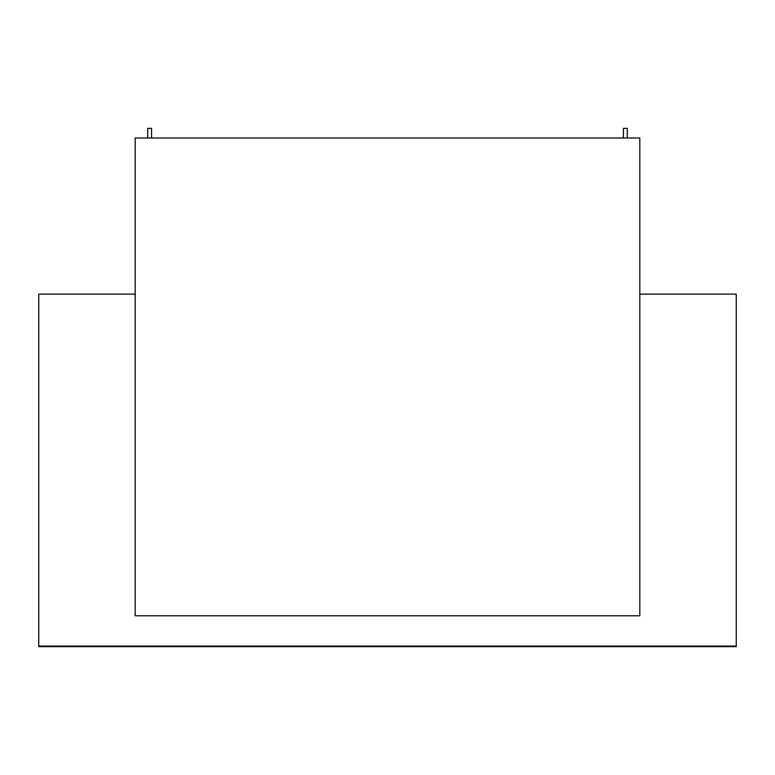 <?xml version="1.0" encoding="UTF-8"?>
<svg xmlns="http://www.w3.org/2000/svg" width="775" height="775" viewBox="0 0 775 775"><rect width="100%" height="100%" fill="white"/><g stroke="black" fill="none" stroke-linecap="round" stroke-linejoin="round"><path stroke-width="1.16" d="M623.429 137.998L623.429 128.359L627.285 128.359L627.285 137.998M147.715 137.998L147.715 128.359L151.571 128.359L151.571 137.998M135.179 137.998L639.821 137.998L639.821 615.786L135.179 615.786L135.179 137.998M135.179 294.122L38.75 294.122L38.75 646.088L736.25 646.088L736.25 294.122L639.821 294.122M38.75 646.088L38.75 646.641L736.25 646.641L736.25 646.088"/></g></svg>
